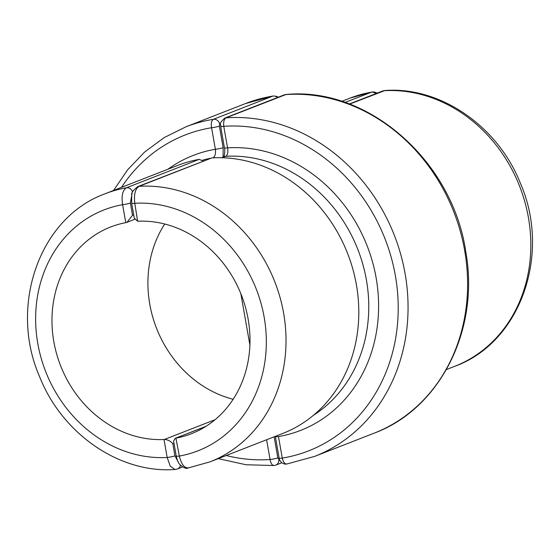 <?xml version="1.0" encoding="UTF-8"?>
<svg xmlns="http://www.w3.org/2000/svg" width="560" height="560" viewBox="0 0 560 560"><rect width="100%" height="100%" fill="white"/><g stroke="black" fill="none" stroke-linecap="round" stroke-linejoin="round"><path stroke-width="0.84" d="M220.521 124.124L219.765 124.418L219.352 126.112L223.153 147.651L223.097 157.122M132.083 193.354L130.382 203.056L132.531 215.271L133.7 214.809M180.432 465.206A5.859 5.124 -111.3 0 1 177.443 468.972L175.049 469.497L170.261 466.235L167.174 457.478A5.859 0.637 -10 0 0 174.951 455.847L178.598 462.749M274.141 436.814L277.851 457.877L278.768 459.053L279.307 458.843M132.531 215.271L126.952 222.334L125.769 222.649L122.605 204.687C121.296 195.853 122.57 190.218 126.434 187.789A143.941 125.895 68.7 0 0 105.245 193.704L178.024 165.291A143.941 125.895 68.7 0 1 199.213 159.369L203.056 160.958M164.738 224.014A110.978 97.062 -111.3 0 0 233.163 399.273M125.769 222.649A110.978 97.062 -111.3 0 0 110.621 226.996A110.978 97.062 -111.3 0 0 55.713 350.476A110.978 97.062 -111.3 0 0 164.01 439.516L164.325 439.502C167.587 439.579 170.408 440.958 172.802 443.639L174.951 455.847M344.988 102.459L371.882 92.029L350.049 98.126L341.726 101.374M212.982 157.829L213.073 157.794C215.026 156.569 215.796 153.734 215.376 149.282A5.859 0.637 -10 0 0 223.153 147.651M277.396 97.559A5.859 5.124 68.7 0 0 272.958 96.061L245.434 103.586L185.885 126.833A176.904 154.728 68.7 0 1 213.416 119.308L272.958 96.061A176.904 154.728 -111.3 0 0 245.434 103.586M274.442 465.409C272.37 465.773 270.914 463.806 270.074 459.508L266.595 439.761M167.944 169.225A147.602 129.094 68.7 0 1 215.376 149.282L211.575 127.743C210.875 123.333 211.491 120.519 213.416 119.308A5.859 5.124 68.7 0 1 219.765 124.418M277.851 457.877A5.859 0.637 170 0 1 270.074 459.508A169.582 148.316 -111.3 0 1 226.226 455.518M164.01 439.516L167.174 457.478A129.29 113.078 -111.3 0 1 37.807 343.574A129.29 113.078 -111.3 0 1 122.605 204.687A5.859 0.637 -10 0 0 130.382 203.056M121.52 187.348A169.582 148.316 -111.3 0 1 211.575 127.743A5.859 0.637 -10 0 0 219.352 126.112M131.663 203.252L131.705 194.859C131.075 193.13 133.091 190.379 137.753 186.606L137.753 186.606A5.859 5.124 68.7 0 1 139.132 186.305A143.941 125.895 68.7 0 1 280.952 300.853A143.941 125.895 68.7 0 1 209.951 461.874L282.73 433.461A143.941 125.895 -111.3 0 0 353.731 272.44A143.941 125.895 -111.3 0 0 211.911 157.892L139.132 186.305C135.254 188.72 133.805 194.369 134.785 203.266L137.648 221.242L134.295 218.19L131.663 203.252A5.859 0.637 -10 0 0 134.785 203.266A129.29 113.078 -111.3 0 1 264.159 317.17A129.29 113.078 -111.3 0 1 179.361 456.057C181.447 464.59 184.576 468.503 188.762 467.789M175.896 438.151L179.361 456.057A5.859 0.637 -10 0 1 176.239 456.043L173.6 441.105L175.14 438.361L205.695 426.517M137.956 221.228A110.978 97.062 68.7 0 1 246.253 310.268A110.978 97.062 68.7 0 1 191.345 433.748A110.978 97.062 68.7 0 1 176.197 438.095M384.944 90.503L382.557 91.028A5.859 5.124 -111.3 0 1 383.936 90.727A143.941 125.895 -111.3 0 1 525.756 205.275A143.941 125.895 -111.3 0 1 454.755 366.296C520.653 342.601 551.418 253.904 520.338 183.141C497.847 126.21 440.468 86.345 384.951 90.503L349.608 104.132M209.951 461.874L188.125 467.971C186.34 469.021 183.554 467.845 179.76 464.436C178.353 463.064 177.177 460.264 176.239 456.043M374.115 433.167A176.904 154.728 -111.3 0 0 461.16 234.437A176.904 154.728 -111.3 0 0 285.558 94.591A5.859 5.124 -111.3 0 0 284.228 94.885L224.686 118.139A5.859 5.124 -111.3 0 1 226.016 117.838A176.904 154.728 68.7 0 1 401.611 257.691A176.904 154.728 68.7 0 1 314.566 456.414L374.115 433.167C439.957 408.884 479.71 329.847 465.871 252.399C453.117 161.497 368.298 86.499 286.048 94.479L226.016 117.838C224.07 119.042 223.321 121.87 223.762 126.322L227.556 147.861C228.284 152.285 227.696 155.106 225.785 156.317L222.138 157.738M314.566 456.414L286.699 464.037C281.729 464.772 278.831 459.452 279.132 458.073A5.859 0.637 -10 0 0 282.261 458.087C283.346 462.343 284.942 464.296 287.042 463.939M137.753 186.606L211.911 157.892M279.132 458.073L275.338 436.534A5.859 0.637 -10 0 0 278.46 436.555L282.261 458.087A169.582 148.316 -111.3 0 0 395.36 275.604A169.582 148.316 -111.3 0 0 223.762 126.322A5.859 0.637 170 0 1 220.633 126.308C221.872 124.061 216.986 125.538 224.686 118.139M278.46 436.555A147.602 129.094 68.7 0 0 376.124 277.844A147.602 129.094 68.7 0 0 227.556 147.861A5.859 0.637 170 0 1 224.434 147.84L220.633 126.308M173.971 443.177L172.802 443.639M132.594 191.954A5.859 5.124 68.7 0 0 126.434 187.789L199.213 159.369M249.9 345.086L240.828 293.636M375.718 93.695A5.859 5.124 -111.3 0 0 371.238 92.211A143.941 125.895 -111.3 0 0 350.049 98.126M164.325 439.502L215.117 419.671M214.48 157.766A5.859 5.124 68.7 0 0 213.073 157.794A140.28 122.689 -111.3 0 0 212.828 157.836M210.084 158.368A140.28 122.689 -111.3 0 0 202.398 160.244M278.768 459.053A5.859 5.124 68.7 0 1 275.772 465.115L273.952 465.521L246.029 464.758L218.274 458.626M313.376 415.352A140.28 122.689 -111.3 0 0 360.43 256.543A140.28 122.689 -111.3 0 0 225.785 156.317A5.859 5.124 68.7 0 0 224.399 156.618L221.564 157.724M284.228 94.885L286.048 94.479M105.245 193.704C39.347 217.399 8.582 306.096 39.662 376.859C62.153 433.79 119.532 473.655 175.049 469.497M185.885 126.833L164.234 137.571L144.662 152.005L127.638 169.778L113.568 190.456M281.806 462.756L275.772 465.115M177.443 468.972L182.63 466.949M126.952 222.334L134.638 219.331M377.37 93.051L374.283 91.98L371.882 92.029M278.194 97.244L276.801 96.411L273.301 95.963M454.755 366.296L446.432 369.544M382.557 91.028L349.3 104.013M175.14 438.361L206.052 426.293M223.678 157.066L224.371 155.302C224.861 151.977 224.882 149.492 224.434 147.84"/></g></svg>
